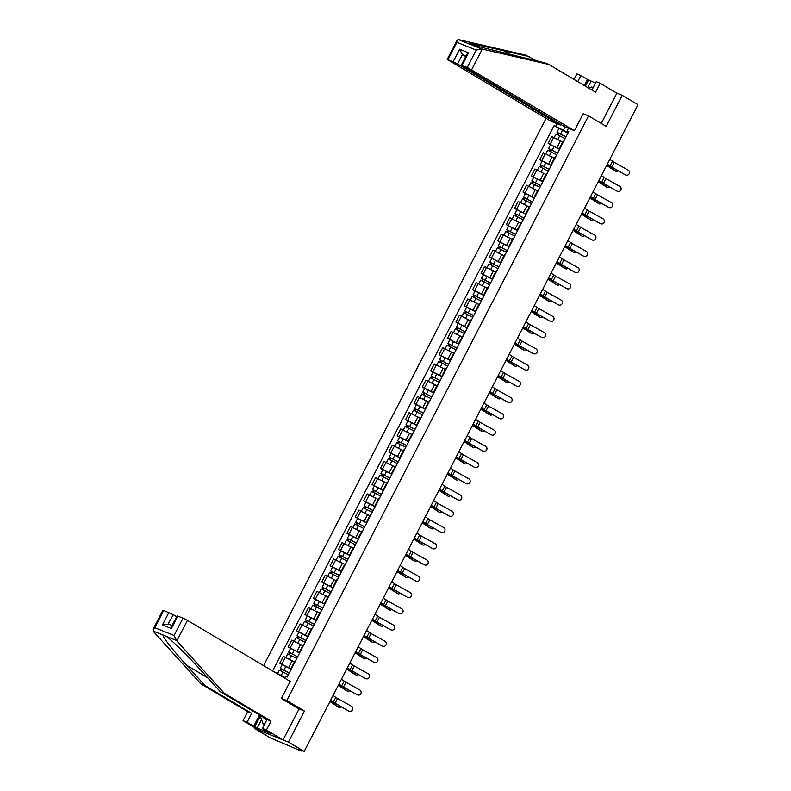 <?xml version="1.0" encoding="UTF-8"?>
<svg xmlns="http://www.w3.org/2000/svg" width="791" height="791" viewBox="0 0 791 791"><rect width="100%" height="100%" fill="white"/><g stroke="black" fill="none" stroke-linecap="round" stroke-linejoin="round"><path stroke-width="1.19" d="M254.732 727.591L254.326 728.373L270.097 737.746L300.827 750.877L301.331 751.015L300.807 750.095M546.097 118.353L263.621 665.636M254.326 728.373L288.418 742.087L304.179 751.45L637.991 104.699L622.23 95.335L616.881 93.18L601.269 123.426M288.418 742.087L304.436 711.05L286.767 700.549L588.544 115.872L606.213 126.372L622.23 95.335M304.179 751.45L298.148 749.028L300.6 750.481M562.688 142.024L551.683 136.487L548.133 143.359L559.623 149.183M563.676 141.322L563.103 141.223L559.553 148.095L560.127 148.194M550.487 144.753L548.133 143.359M554.303 158.269L543.298 152.732L539.749 159.604L551.238 165.428M555.292 157.567L554.718 157.468L551.169 164.35L551.742 164.439M542.102 160.998L539.749 159.604M545.919 174.514L534.914 168.977L531.364 175.849L542.853 181.673M546.907 173.812L546.334 173.723L542.784 180.595L543.358 180.684M533.717 177.253L531.364 175.849M537.534 190.76L526.529 185.223L522.98 192.094L534.469 197.918M538.523 190.058L537.949 189.969L534.4 196.84L534.973 196.939M525.333 193.498L522.98 192.094M529.149 207.005L518.145 201.468L514.595 208.34L526.084 214.163M530.138 206.313L529.565 206.214L526.015 213.086L526.588 213.184M516.948 209.744L514.595 208.34M520.765 223.26L509.76 217.713L506.21 224.595L517.69 230.418M521.753 222.558L521.17 222.459L517.63 229.331L518.204 229.43M508.564 225.989L506.21 224.595M512.38 239.505L501.365 233.968L497.826 240.84L509.305 246.663M513.369 238.803L512.786 238.704L509.246 245.576L509.819 245.675M500.179 242.234L497.826 240.84M503.996 255.75L492.981 250.213L489.441 257.085L500.921 262.909M504.974 255.048L504.401 254.949L500.851 261.831L501.435 261.92M491.794 258.479L489.441 257.085M495.611 271.995L484.596 266.458L481.047 273.33L492.536 279.154M496.59 271.293L496.016 271.204L492.467 278.076L493.05 278.165M483.41 274.734L481.047 273.33M487.216 288.24L476.212 282.703L472.662 289.575L484.151 295.399M488.205 287.538L487.632 287.449L484.082 294.321L484.656 294.42M475.025 290.979L472.662 289.575M478.832 304.486L467.827 298.949L464.277 305.82L475.767 311.644M479.821 303.793L479.247 303.695L475.698 310.566L476.271 310.665M466.631 307.224L464.277 305.82M470.447 320.741L459.442 315.194L455.893 322.075L467.382 327.899M471.436 320.039L470.863 319.94L467.313 326.812L467.886 326.91M458.246 323.47L455.893 322.075M462.063 336.986L451.058 331.449L447.508 338.321L458.998 344.144M463.051 336.284L462.478 336.185L458.928 343.067L459.502 343.156M449.861 339.715L447.508 338.321M453.678 353.231L442.673 347.694L439.124 354.566L450.613 360.389M454.667 352.529L454.093 352.44L450.544 359.312L451.117 359.401M441.477 355.96L439.124 354.566M445.293 369.476L434.289 363.939L430.739 370.811L442.228 376.635M446.282 368.774L445.709 368.685L442.159 375.557L442.733 375.656M433.092 372.215L430.739 370.811M436.909 385.721L425.894 380.184L422.354 387.056L433.834 392.88M437.898 385.019L437.314 384.93L433.775 391.802L434.348 391.901M424.708 388.46L422.354 387.056M428.524 401.966L417.51 396.429L413.97 403.301L425.449 409.125M429.503 401.274L428.93 401.175L425.38 408.047L425.963 408.146M416.323 404.705L413.97 403.301M420.14 418.221L409.125 412.675L405.575 419.556L417.065 425.38M421.119 417.519L420.545 417.421L416.995 424.292L417.579 424.391M407.938 420.95L405.575 419.556M411.755 434.467L400.74 428.93L397.191 435.801L408.68 441.625M412.734 433.765L412.16 433.666L408.611 440.547L409.184 440.636M399.554 437.196L397.191 435.801M403.361 450.712L392.356 445.175L388.806 452.047L400.295 457.87M404.349 450.01L403.776 449.921L400.226 456.793L400.8 456.882M391.169 453.451L388.806 452.047M394.976 466.957L383.971 461.42L380.422 468.292L391.911 474.116M395.965 466.255L395.391 466.166L391.842 473.038L392.415 473.137M382.775 469.696L380.422 468.292M386.591 483.202L375.587 477.665L372.037 484.537L383.526 490.361M387.58 482.51L387.007 482.411L383.457 489.283L384.03 489.382M374.39 485.941L372.037 484.537M378.207 499.457L367.202 493.91L363.652 500.782L375.142 506.606M379.196 498.755L378.622 498.656L375.072 505.528L375.646 505.627M366.006 502.186L363.652 500.782M369.822 515.702L358.817 510.155L355.268 517.037L366.757 522.861M370.811 515L370.237 514.901L366.688 521.773L367.261 521.872M357.621 518.431L355.268 517.037M361.438 531.947L350.433 526.41L346.883 533.282L358.363 539.106M362.426 531.245L361.843 531.147L358.303 538.028L358.877 538.117M349.236 534.676L346.883 533.282M353.053 548.193L342.038 542.656L338.499 549.527L349.978 555.351M354.042 547.491L353.458 547.402L349.919 554.273L350.492 554.362M340.852 550.932L338.499 549.527M344.668 564.438L333.654 558.901L330.114 565.773L341.593 571.596M345.647 563.736L345.074 563.647L341.524 570.519L342.108 570.618M332.467 567.177L330.114 565.773M336.284 580.683L325.269 575.146L321.719 582.018L333.209 587.842M337.263 579.991L336.689 579.892L333.14 586.764L333.723 586.863M324.083 583.422L321.719 582.018M327.899 596.938L316.884 591.391L313.335 598.263L324.824 604.087M328.878 596.236L328.305 596.137L324.755 603.009L325.328 603.108M315.698 599.667L313.335 598.263M319.505 613.183L308.5 607.636L304.95 614.518L316.44 620.342M320.493 612.481L319.92 612.382L316.37 619.254L316.944 619.353M307.304 615.912L304.95 614.518M311.12 629.428L300.115 623.891L296.566 630.763L308.055 636.587M312.109 628.726L311.535 628.627L307.986 635.509L308.559 635.598M298.919 632.157L296.566 630.763M302.735 645.674L291.731 640.137L288.181 647.008L299.67 652.832M303.724 644.972L303.151 644.883L299.601 651.754L300.175 651.843M290.534 648.412L288.181 647.008M294.351 661.919L283.346 656.382L279.796 663.253L291.286 669.077M295.34 661.217L294.766 661.128L291.217 668L291.79 668.098M282.15 664.658L279.796 663.253M583.906 114.003L583.244 113.617L574.434 130.693L565.16 126.965L563.479 130.238L568.007 132.928M568.333 132.315L567.117 130.901L568.462 128.3M284.671 678.144L285.561 676.424L287.163 677.066L568.729 131.543L567.117 130.901M274.082 671.856L281.912 675.761L281.616 676.335M563.479 130.238L554.066 125.65L272.598 670.976M555.668 126.293L557.012 123.693M281.418 698.394L286.767 700.549M583.194 113.716L588.544 115.872M298.375 708.607L304.436 711.05M284.968 677.571L281.912 675.761M558.881 128.508L554.066 125.65M625.78 174.94A2.699 2.482 107.3 0 0 629.3 173.526A2.699 2.482 107.3 0 0 628.252 170.154L614.271 162.363L611.799 167.148L625.206 174.762A2.699 2.482 -72.7 0 0 625.641 174.949L626.215 175.127M607.3 164.172L611.799 167.148M609.772 159.377L614.271 162.363M607.191 164.38L625.206 174.762M615.19 170.945A2.699 1.582 -65.8 0 1 615.052 170.896A2.699 1.582 -65.8 0 1 614.923 170.826L616.051 171.331A2.699 1.582 114.2 0 0 616.179 171.4A2.699 1.582 114.2 0 0 617.979 170.737M565.931 136.962L556.973 132.206L558.901 128.458L567.918 133.106M565.99 136.853L556.973 132.206M557.981 134.737L558.842 133.076M565.071 138.623L556.053 133.976L554.234 137.515M557.121 134.332L557.873 132.868M606.657 165.418L614.923 170.826M606.737 165.26L616.051 171.331M617.395 191.185A2.699 2.482 107.3 0 0 620.915 189.771A2.699 2.482 107.3 0 0 619.867 186.399L605.886 178.608L603.414 183.393L616.822 191.007A2.699 2.482 -72.7 0 0 617.247 191.195L617.83 191.373M598.916 180.417L603.414 183.393M601.387 175.622L605.886 178.608M598.807 180.625L616.822 191.007M609.011 207.43A2.699 2.482 107.3 0 0 612.531 206.016A2.699 2.482 107.3 0 0 611.483 202.644L597.502 194.853L595.03 199.648L608.427 207.252A2.699 2.482 -72.7 0 0 608.862 207.44L609.446 207.618M590.531 196.662L595.03 199.648M593.003 191.877L597.502 194.853M590.422 196.87L608.427 207.252M536.733 60.986L525.491 55.073L458.305 39.55L457.168 40.163L456.921 42.309L447.963 59.651L447.212 59.444L551.05 121.29L560.315 125.018L457.574 63.962L447.963 59.651M529.515 56.695L503.649 50.713C485.061 46.382 467.55 42.852 468.45 43.634L468.737 43.871M584.381 85.576L587.535 79.466L580.881 75.511L577.727 81.621M580.881 75.511L576.857 73.889L574.009 79.407M574.434 130.693L467.263 67.403L462.409 65.91L565.16 126.965M595.475 83.114L588.623 79.901L585.389 86.17M467.263 67.403L476.212 50.07L481.571 48.904L548.875 64.476L595.623 92.25L600.24 83.292L596.216 81.681L591.905 90.045M600.24 83.292L616.881 93.18M587.535 79.466L588.623 79.901M548.875 64.476L544.861 62.865L471.426 44.82L481.571 48.904M560.69 124.306L560.315 125.018M453.144 61.728L459.601 49.23L462.409 54.589L465.731 56.566M458.305 39.55L471.426 44.82M591.006 81.315L587.762 87.583M461.321 65.119L466.769 54.569L468.529 52.829L462.082 65.327M176.818 640.928L174.06 635.47L183.008 618.137L187.437 620.371L176.818 640.928L224.318 693.312L271.056 721.085L266.429 730.044L283.069 739.931L299.028 709.003L281.369 698.502L290.178 681.417L187.437 620.371M261.416 719.879L257.184 728.066L270.344 733.356L262.404 728.432L267.032 719.474L220.294 691.7L201.843 671.341C188.94 656.975 171.182 639.533 166.14 636.3L163.173 635.104C161.572 635.667 173.18 650.637 186.498 665.172L204.948 685.53L251.686 713.304L247.069 722.262L253.723 726.217L259.507 715.005M220.294 691.7L224.318 693.312M262.404 728.432L266.429 730.044M267.032 719.474L271.056 721.085M163.717 610.375L154.769 627.718L153.009 629.458L162.956 610.168L173.318 614.696L168.167 623.911L172.092 625.493M176.65 616.673L173.318 614.696M257.184 728.066L253.723 726.217M153.009 629.458L153.434 631.525L200.924 683.908L247.662 711.682L243.045 720.641L247.069 722.262M243.045 720.641L259.675 730.528L283.069 739.931M247.662 711.682L251.686 713.304M200.924 683.908L204.948 685.53M177.827 616.051L171.38 628.548L171.627 626.403L177.075 615.843L183.008 618.137M260.012 716.577L254.811 726.652M168.483 624.069L162.442 624.959L168.898 612.461M588.573 88.068L591.886 86.98L592.607 88.681M593.112 87.702L591.886 86.98M263.601 717.437A7.643 4.746 -59.3 0 0 265.44 719.454A7.643 4.746 -59.3 0 0 266.923 719.681M265.054 723.29L263.126 723.933L259.913 715.242M264.352 724.655L263.126 723.933M606.806 187.19A2.699 1.582 -65.8 0 1 606.667 187.141A2.699 1.582 -65.8 0 1 606.539 187.071L607.666 187.576A2.699 1.582 114.2 0 0 607.795 187.655A2.699 1.582 114.2 0 0 609.594 186.983M557.546 153.207L548.588 148.451L550.516 144.704L559.534 149.351M557.596 153.098L548.588 148.451M549.597 150.982L550.457 149.321M556.686 154.868L547.669 150.221L545.839 153.761M548.736 150.577L549.488 149.113M598.273 181.663L606.539 187.071M598.352 181.505L607.666 187.576M598.421 203.435A2.699 1.582 -65.8 0 1 598.283 203.386A2.699 1.582 -65.8 0 1 598.154 203.317L599.281 203.831A2.699 1.582 114.2 0 0 599.41 203.9A2.699 1.582 114.2 0 0 601.209 203.228M549.162 169.452L540.194 164.696L542.132 160.949L551.149 165.596M549.211 169.343L540.194 164.696M541.212 167.227L542.062 165.566M548.301 171.113L539.284 166.466L537.455 170.006M540.352 166.822L541.103 165.359M589.888 197.908L598.154 203.317M589.967 197.75L599.281 203.831M600.626 223.685A2.699 2.482 107.3 0 0 604.146 222.261A2.699 2.482 107.3 0 0 603.098 218.889L589.117 211.098L586.645 215.894L600.043 223.497A2.699 2.482 -72.7 0 0 600.478 223.685L601.061 223.863M582.146 212.908L586.645 215.894M584.618 208.122L589.117 211.098M582.038 213.125L600.043 223.497M592.241 239.93A2.699 2.482 107.3 0 0 595.761 238.516A2.699 2.482 107.3 0 0 594.713 235.135L580.732 227.343L578.261 232.139L591.658 239.752A2.699 2.482 -72.7 0 0 592.093 239.93L592.677 240.118M573.762 229.153L578.261 232.139M576.234 224.367L580.732 227.343M573.653 229.37L591.658 239.752M583.857 256.175A2.699 2.482 107.3 0 0 587.377 254.761A2.699 2.482 107.3 0 0 586.329 251.38L572.348 243.598L569.876 248.384L583.274 255.997A2.699 2.482 -72.7 0 0 583.709 256.185L584.292 256.363M565.377 245.408L569.876 248.384M567.849 240.612L572.348 243.598M565.268 245.615L583.274 255.997M590.037 219.69A2.699 1.582 -65.8 0 1 589.898 219.641A2.699 1.582 -65.8 0 1 589.77 219.562L590.897 220.076A2.699 1.582 114.2 0 0 591.025 220.145A2.699 1.582 114.2 0 0 592.825 219.473M540.767 185.697L531.809 180.941L533.747 177.194L542.764 181.841M540.826 185.588L531.809 180.941M532.827 183.472L533.678 181.821M539.917 187.358L530.899 182.721L529.07 186.251M531.967 183.067L532.719 181.604M581.504 214.153L589.77 219.562M581.583 213.995L590.897 220.076M581.652 235.936A2.699 1.582 -65.8 0 1 581.514 235.886A2.699 1.582 -65.8 0 1 581.375 235.817L582.512 236.321A2.699 1.582 114.2 0 0 582.641 236.39A2.699 1.582 114.2 0 0 584.44 235.728M532.383 201.952L523.424 197.196L525.362 193.439L534.38 198.086M532.442 201.834L523.424 197.196M524.443 199.718L525.293 198.066M531.532 203.613L522.515 198.966L520.686 202.496M523.573 199.322L524.334 197.859M573.119 230.408L581.375 235.817M573.198 230.25L582.512 236.321M573.257 252.181A2.699 1.582 -65.8 0 1 573.119 252.131A2.699 1.582 -65.8 0 1 572.991 252.062L574.128 252.566A2.699 1.582 114.2 0 0 574.256 252.636A2.699 1.582 114.2 0 0 576.056 251.973M523.998 218.197L515.04 213.441L516.978 209.694L525.995 214.331M524.057 218.089L515.04 213.441M516.058 215.973L516.909 214.312M523.148 219.858L514.13 215.211L512.301 218.751M515.188 215.567L515.95 214.104M564.725 246.654L572.991 252.062M564.814 246.495L574.128 252.566M564.873 268.426A2.699 1.582 -65.8 0 1 564.734 268.376A2.699 1.582 -65.8 0 1 564.606 268.307L565.733 268.811A2.699 1.582 114.2 0 0 565.872 268.881A2.699 1.582 114.2 0 0 567.671 268.218M515.613 234.443L506.655 229.687L508.593 225.939L517.611 230.586M515.673 234.334L506.655 229.687M507.674 232.218L508.524 230.557M514.753 236.104L505.746 231.456L503.916 234.996M506.804 231.812L507.565 230.349M556.34 262.899L564.606 268.307M556.429 262.741L565.733 268.811M556.488 284.671A2.699 1.582 -65.8 0 1 556.35 284.622A2.699 1.582 -65.8 0 1 556.221 284.552L557.348 285.057A2.699 1.582 114.2 0 0 557.477 285.136A2.699 1.582 114.2 0 0 559.286 284.463M507.229 250.688L498.271 245.932L500.209 242.184L509.226 246.832M507.288 250.579L498.271 245.932M499.279 248.463L500.139 246.802M506.369 252.349L497.351 247.702L495.532 251.241M498.419 248.058L499.18 246.594M547.955 279.144L556.221 284.552M548.034 278.986L557.348 285.057M548.104 300.916A2.699 1.582 -65.8 0 1 547.965 300.867A2.699 1.582 -65.8 0 1 547.837 300.798L548.964 301.312A2.699 1.582 114.2 0 0 549.092 301.381A2.699 1.582 114.2 0 0 550.892 300.709M498.844 266.933L489.886 262.177L491.814 258.43L500.832 263.077M498.903 266.824L489.886 262.177M490.895 264.708L491.755 263.047M497.984 268.594L488.967 263.947L487.147 267.487M490.034 264.303L490.786 262.839M539.571 295.389L547.837 300.798M539.65 295.231L548.964 301.312M539.719 317.171A2.699 1.582 -65.8 0 1 539.581 317.122A2.699 1.582 -65.8 0 1 539.452 317.043L540.579 317.557A2.699 1.582 114.2 0 0 540.708 317.626A2.699 1.582 114.2 0 0 542.507 316.964M490.46 283.188L481.501 278.432L483.43 274.675L492.447 279.322M490.519 283.069L481.501 278.432M482.51 280.953L483.37 279.302M489.599 284.839L480.582 280.202L478.763 283.732M481.65 280.558L482.401 279.085M531.186 311.634L539.452 317.043M531.265 311.476L540.579 317.557M531.334 333.416A2.699 1.582 -65.8 0 1 531.196 333.367A2.699 1.582 -65.8 0 1 531.068 333.298L532.195 333.802A2.699 1.582 114.2 0 0 532.323 333.871A2.699 1.582 114.2 0 0 534.123 333.209M482.075 299.433L473.117 294.677L475.045 290.92L484.062 295.567M482.124 299.314L473.117 294.677M474.125 297.198L474.986 295.547M481.215 301.094L472.197 296.447L470.378 299.977M473.265 296.803L474.017 295.34M522.802 327.889L531.068 333.298M522.881 327.731L532.195 333.802M522.95 349.662A2.699 1.582 -65.8 0 1 522.811 349.612A2.699 1.582 -65.8 0 1 522.683 349.543L523.81 350.047A2.699 1.582 114.2 0 0 523.939 350.116A2.699 1.582 114.2 0 0 525.738 349.454M473.69 315.678L464.722 310.922L466.66 307.175L475.678 311.812M473.74 315.569L464.722 310.922M465.741 313.454L466.591 311.792M472.83 317.339L463.813 312.692L461.984 316.232M464.881 313.048L465.632 311.585M514.417 344.134L522.683 349.543M514.496 343.976L523.81 350.047M514.565 365.907A2.699 1.582 -65.8 0 1 514.427 365.857A2.699 1.582 -65.8 0 1 514.298 365.788L515.425 366.292A2.699 1.582 114.2 0 0 515.554 366.362A2.699 1.582 114.2 0 0 517.354 365.699M465.296 331.923L456.338 327.167L458.276 323.42L467.293 328.067M465.355 331.815L456.338 327.167M457.356 329.699L458.207 328.038M464.446 333.584L455.428 328.937L453.599 332.477M456.496 329.293L457.247 327.83M506.032 360.38L514.298 365.788M506.111 360.221L515.425 366.292M506.181 382.152A2.699 1.582 -65.8 0 1 506.042 382.102A2.699 1.582 -65.8 0 1 505.904 382.033L507.041 382.537A2.699 1.582 114.2 0 0 507.169 382.617A2.699 1.582 114.2 0 0 508.969 381.944M456.911 348.169L447.953 343.413L449.891 339.665L458.909 344.312M456.971 348.06L447.953 343.413M448.972 345.944L449.822 344.283M456.061 349.83L447.044 345.183L445.214 348.722M448.111 345.538L448.863 344.075M497.648 376.625L505.904 382.033M497.727 376.467L507.041 382.537M497.796 398.397A2.699 1.582 -65.8 0 1 497.648 398.348A2.699 1.582 -65.8 0 1 497.519 398.278L498.656 398.793A2.699 1.582 114.2 0 0 498.785 398.862A2.699 1.582 114.2 0 0 500.584 398.189M448.527 364.414L439.569 359.658L441.507 355.91L450.524 360.558M448.586 364.305L439.569 359.658M440.587 362.189L441.437 360.528M447.676 366.075L438.659 361.428L436.83 364.967M439.717 361.784L440.478 360.32M489.263 392.87L497.519 398.278M489.342 392.712L498.656 398.793M489.402 414.652A2.699 1.582 -65.8 0 1 489.263 414.603A2.699 1.582 -65.8 0 1 489.135 414.524L490.272 415.038A2.699 1.582 114.2 0 0 490.4 415.107A2.699 1.582 114.2 0 0 492.2 414.444M440.142 380.669L431.184 375.913L433.122 372.156L442.139 376.803M440.201 380.55L431.184 375.913M432.202 378.434L433.053 376.783M439.292 382.32L430.274 377.683L428.445 381.213M431.332 378.039L432.094 376.575M480.869 409.115L489.135 414.524M480.958 408.957L490.272 415.038M481.017 430.897A2.699 1.582 -65.8 0 1 480.879 430.848A2.699 1.582 -65.8 0 1 480.75 430.779L481.877 431.283A2.699 1.582 114.2 0 0 482.006 431.352A2.699 1.582 114.2 0 0 483.815 430.69M431.757 396.914L422.799 392.158L424.737 388.411L433.755 393.048M431.817 396.795L422.799 392.158M423.808 394.679L424.668 393.028M430.897 398.575L421.89 393.928L420.061 397.458M422.948 394.284L423.709 392.82M472.484 425.37L480.75 430.779M472.573 425.212L481.877 431.283M472.632 447.142A2.699 1.582 -65.8 0 1 472.494 447.093A2.699 1.582 -65.8 0 1 472.365 447.024L473.493 447.528A2.699 1.582 114.2 0 0 473.621 447.597A2.699 1.582 114.2 0 0 475.431 446.935M423.373 413.159L414.415 408.403L416.353 404.656L425.36 409.293M423.432 413.05L414.415 408.403M415.423 410.934L416.284 409.273M422.513 414.82L413.495 410.173L411.676 413.713M414.563 410.529L415.324 409.066M464.099 441.615L472.365 447.024M464.179 441.457L473.493 447.528M464.248 463.388A2.699 1.582 -65.8 0 1 464.109 463.338A2.699 1.582 -65.8 0 1 463.981 463.269L465.108 463.773A2.699 1.582 114.2 0 0 465.237 463.842A2.699 1.582 114.2 0 0 467.036 463.18M414.988 429.404L406.03 424.648L407.958 420.901L416.976 425.548M415.048 429.295L406.03 424.648M407.039 427.18L407.899 425.518M414.128 431.065L405.111 426.418L403.291 429.958M406.179 426.774L406.93 425.311M455.715 457.86L463.981 463.269M455.794 457.702L465.108 463.773M455.863 479.633A2.699 1.582 -65.8 0 1 455.725 479.583A2.699 1.582 -65.8 0 1 455.596 479.514L456.723 480.018A2.699 1.582 114.2 0 0 456.852 480.097A2.699 1.582 114.2 0 0 458.651 479.425M406.604 445.649L397.646 440.894L399.574 437.146L408.591 441.793M406.663 445.541L397.646 440.894M398.654 443.425L399.514 441.764M405.743 447.31L396.726 442.663L394.907 446.203M397.794 443.019L398.545 441.556M447.33 474.106L455.596 479.514M447.409 473.947L456.723 480.018M447.479 495.888A2.699 1.582 -65.8 0 1 447.34 495.838A2.699 1.582 -65.8 0 1 447.212 495.759L448.339 496.273A2.699 1.582 114.2 0 0 448.467 496.343A2.699 1.582 114.2 0 0 450.267 495.67M398.219 461.895L389.261 457.139L391.189 453.391L400.206 458.038M398.269 461.786L389.261 457.139M390.27 459.67L391.13 458.019M397.359 463.556L388.341 458.909L386.512 462.448M389.409 459.264L390.161 457.801M438.946 490.351L447.212 495.759M439.025 490.193L448.339 496.273M439.094 512.133A2.699 1.582 -65.8 0 1 438.956 512.084A2.699 1.582 -65.8 0 1 438.827 512.014L439.954 512.519A2.699 1.582 114.2 0 0 440.083 512.588A2.699 1.582 114.2 0 0 441.882 511.925M389.834 478.15L380.866 473.394L382.804 469.636L391.822 474.284M389.884 478.031L380.866 473.394M381.885 475.915L382.735 474.264M388.974 479.801L379.957 475.164L378.128 478.693M381.025 475.52L381.776 474.056M430.561 506.606L438.827 512.014M430.64 506.448L439.954 512.519M575.472 272.42A2.699 2.482 107.3 0 0 578.982 271.006A2.699 2.482 107.3 0 0 577.944 267.635L563.963 259.844L561.491 264.629L574.889 272.242A2.699 2.482 -72.7 0 0 575.324 272.43L575.907 272.608M556.983 261.653L561.491 264.629M559.464 256.857L563.963 259.844M556.874 261.861L574.889 272.242M567.078 288.666A2.699 2.482 107.3 0 0 570.598 287.252A2.699 2.482 107.3 0 0 569.56 283.88L555.579 276.089L553.107 280.874L566.504 288.488A2.699 2.482 -72.7 0 0 566.939 288.675L567.513 288.853M548.598 277.898L553.107 280.874M551.07 273.103L555.579 276.089M548.489 278.106L566.504 288.488M558.693 304.921A2.699 2.482 107.3 0 0 562.213 303.497A2.699 2.482 107.3 0 0 561.165 300.125L547.194 292.334L544.712 297.129L558.12 304.733A2.699 2.482 -72.7 0 0 558.555 304.921L559.128 305.099M540.213 294.143L544.712 297.129M542.685 289.358L547.194 292.334M540.105 294.351L558.12 304.733M550.309 321.166A2.699 2.482 107.3 0 0 553.829 319.742A2.699 2.482 107.3 0 0 552.78 316.37L538.8 308.579L536.328 313.374L549.735 320.978A2.699 2.482 -72.7 0 0 550.17 321.166L550.744 321.354M531.829 310.388L536.328 313.374M534.301 305.603L538.8 308.579M531.72 310.606L549.735 320.978M541.924 337.411A2.699 2.482 107.3 0 0 545.444 335.997A2.699 2.482 107.3 0 0 544.396 332.615L530.415 324.824L527.943 329.62L541.351 337.233A2.699 2.482 -72.7 0 0 541.786 337.411L542.359 337.599M523.444 326.634L527.943 329.62M525.916 321.848L530.415 324.824M523.335 326.851L541.351 337.233M533.539 353.656A2.699 2.482 107.3 0 0 537.059 352.242A2.699 2.482 107.3 0 0 536.011 348.871L522.03 341.079L519.558 345.865L532.966 353.478A2.699 2.482 -72.7 0 0 533.391 353.666L533.974 353.844M515.06 342.889L519.558 345.865M517.532 338.093L522.03 341.079M514.951 343.096L532.966 353.478M525.155 369.901A2.699 2.482 107.3 0 0 528.675 368.487A2.699 2.482 107.3 0 0 527.627 365.116L513.646 357.324L511.174 362.11L524.571 369.723A2.699 2.482 -72.7 0 0 525.006 369.911L525.59 370.089M506.675 359.134L511.174 362.11M509.147 354.338L513.646 357.324M506.566 359.341L524.571 369.723M516.77 386.146A2.699 2.482 107.3 0 0 520.29 384.733A2.699 2.482 107.3 0 0 519.242 381.361L505.261 373.57L502.789 378.365L516.187 385.968A2.699 2.482 -72.7 0 0 516.622 386.156L517.205 386.334M498.29 375.379L502.789 378.365M500.762 370.584L505.261 373.57M498.182 375.587L516.187 385.968M508.386 402.401A2.699 2.482 107.3 0 0 511.906 400.978A2.699 2.482 107.3 0 0 510.857 397.606L496.877 389.815L494.405 394.61L507.802 402.214A2.699 2.482 -72.7 0 0 508.237 402.401L508.821 402.579M489.906 391.624L494.405 394.61M492.378 386.839L496.877 389.815M489.797 391.832L507.802 402.214M500.001 418.647A2.699 2.482 107.3 0 0 503.521 417.223A2.699 2.482 107.3 0 0 502.473 413.851L488.492 406.06L486.02 410.855L499.418 418.469A2.699 2.482 -72.7 0 0 499.853 418.647L500.436 418.835M481.521 407.869L486.02 410.855M483.993 403.084L488.492 406.06M481.412 408.087L499.418 418.469M491.616 434.892A2.699 2.482 107.3 0 0 495.126 433.478A2.699 2.482 107.3 0 0 494.088 430.096L480.107 422.315L477.635 427.1L491.033 434.714A2.699 2.482 -72.7 0 0 491.468 434.902L492.042 435.08M473.127 424.124L477.635 427.1M475.599 419.329L480.107 422.315M473.018 424.332L491.033 434.714M483.222 451.137A2.699 2.482 107.3 0 0 486.742 449.723A2.699 2.482 107.3 0 0 485.704 446.351L471.723 438.56L469.241 443.346L482.648 450.959A2.699 2.482 -72.7 0 0 483.083 451.147L483.657 451.325M464.742 440.369L469.241 443.346M467.214 435.574L471.723 438.56M464.633 440.577L482.648 450.959M474.837 467.382A2.699 2.482 107.3 0 0 478.357 465.968A2.699 2.482 107.3 0 0 477.309 462.597L463.328 454.805L460.856 459.591L474.264 467.204A2.699 2.482 -72.7 0 0 474.699 467.392L475.272 467.57M456.358 456.615L460.856 459.591M458.829 451.819L463.328 454.805M456.249 456.822L474.264 467.204M466.453 483.627A2.699 2.482 107.3 0 0 469.973 482.213A2.699 2.482 107.3 0 0 468.925 478.842L454.944 471.05L452.472 475.846L465.879 483.449A2.699 2.482 -72.7 0 0 466.314 483.637L466.888 483.815M447.973 472.86L452.472 475.846M450.445 468.074L454.944 471.05M447.864 473.067L465.879 483.449M458.068 499.882A2.699 2.482 107.3 0 0 461.588 498.459A2.699 2.482 107.3 0 0 460.54 495.087L446.559 487.296L444.087 492.091L457.495 499.694A2.699 2.482 -72.7 0 0 457.92 499.882L458.503 500.06M439.588 489.105L444.087 492.091M442.06 484.319L446.559 487.296M439.48 489.313L457.495 499.694M449.684 516.128A2.699 2.482 107.3 0 0 453.203 514.704A2.699 2.482 107.3 0 0 452.155 511.332L438.174 503.541L435.703 508.336L449.1 515.95A2.699 2.482 -72.7 0 0 449.535 516.128L450.119 516.315M431.204 505.35L435.703 508.336M433.676 500.565L438.174 503.541M431.095 505.568L449.1 515.95M441.299 532.373A2.699 2.482 107.3 0 0 444.819 530.959A2.699 2.482 107.3 0 0 443.771 527.577L429.79 519.796L427.318 524.581L440.716 532.195A2.699 2.482 -72.7 0 0 441.151 532.383L441.734 532.561M422.819 521.605L427.318 524.581M425.291 516.81L429.79 519.796M422.71 521.813L440.716 532.195M432.914 548.618A2.699 2.482 107.3 0 0 436.434 547.204A2.699 2.482 107.3 0 0 435.386 543.832L421.405 536.041L418.933 540.826L432.331 548.44A2.699 2.482 -72.7 0 0 432.766 548.628L433.349 548.806M414.435 537.85L418.933 540.826M416.906 533.055L421.405 536.041M414.326 538.058L432.331 548.44M424.53 564.863A2.699 2.482 107.3 0 0 428.05 563.449A2.699 2.482 107.3 0 0 427.002 560.077L413.021 552.286L410.549 557.072L423.946 564.685A2.699 2.482 -72.7 0 0 424.381 564.873L424.965 565.051M406.05 554.096L410.549 557.072M408.522 549.3L413.021 552.286M405.941 554.303L423.946 564.685M416.145 581.108A2.699 2.482 107.3 0 0 419.665 579.694A2.699 2.482 107.3 0 0 418.617 576.323L404.636 568.531L402.164 573.327L415.562 580.93A2.699 2.482 -72.7 0 0 415.997 581.118L416.58 581.296M397.655 570.341L402.164 573.327M400.137 565.555L404.636 568.531M397.547 570.548L415.562 580.93M430.709 528.378A2.699 1.582 -65.8 0 1 430.571 528.329A2.699 1.582 -65.8 0 1 430.442 528.259L431.57 528.764A2.699 1.582 114.2 0 0 431.698 528.833A2.699 1.582 114.2 0 0 433.498 528.17M381.44 494.395L372.482 489.639L374.42 485.892L383.437 490.529M381.499 494.286L372.482 489.639M373.5 492.16L374.351 490.509M380.59 496.056L371.572 491.409L369.743 494.939M372.64 491.765L373.392 490.301M422.176 522.851L430.442 528.259M422.256 522.693L431.57 528.764M422.325 544.623A2.699 1.582 -65.8 0 1 422.186 544.574A2.699 1.582 -65.8 0 1 422.048 544.505L423.185 545.009A2.699 1.582 114.2 0 0 423.314 545.078A2.699 1.582 114.2 0 0 425.113 544.416M373.055 510.64L364.097 505.884L366.035 502.137L375.053 506.774M373.115 510.531L364.097 505.884M365.116 508.415L365.966 506.754M372.205 512.301L363.188 507.654L361.358 511.194M364.255 508.01L365.007 506.547M413.792 539.096L422.048 544.505M413.871 538.938L423.185 545.009M413.93 560.868A2.699 1.582 -65.8 0 1 413.792 560.819A2.699 1.582 -65.8 0 1 413.663 560.75L414.8 561.254A2.699 1.582 114.2 0 0 414.929 561.323A2.699 1.582 114.2 0 0 416.728 560.661M364.671 526.885L355.713 522.129L357.651 518.382L366.668 523.029M364.73 526.776L355.713 522.129M356.731 524.66L357.581 522.999M363.82 528.546L354.803 523.899L352.974 527.439M355.861 524.255L356.622 522.792M405.397 555.341L413.663 560.75M405.486 555.183L414.8 561.254M405.546 577.114A2.699 1.582 -65.8 0 1 405.407 577.064A2.699 1.582 -65.8 0 1 405.279 576.995L406.406 577.499A2.699 1.582 114.2 0 0 406.544 577.578A2.699 1.582 114.2 0 0 408.344 576.906M356.286 543.13L347.328 538.374L349.266 534.627L358.283 539.274M356.345 543.022L347.328 538.374M348.347 540.906L349.197 539.244M355.436 544.791L346.418 540.144L344.589 543.684M347.476 540.5L348.238 539.037M397.013 571.586L405.279 576.995M397.102 571.428L406.406 577.499M407.76 597.363A2.699 2.482 107.3 0 0 411.271 595.939A2.699 2.482 107.3 0 0 410.232 592.568L396.251 584.776L393.78 589.572L407.177 597.175A2.699 2.482 -72.7 0 0 407.612 597.363L408.186 597.541M389.271 586.586L393.78 589.572M391.743 581.8L396.251 584.776M389.162 586.803L407.177 597.175M397.161 593.369A2.699 1.582 -65.8 0 1 397.023 593.319A2.699 1.582 -65.8 0 1 396.894 593.24L398.021 593.754A2.699 1.582 114.2 0 0 398.15 593.823A2.699 1.582 114.2 0 0 399.959 593.151M347.902 559.375L338.944 554.62L340.881 550.872L349.899 555.519M347.961 559.267L338.944 554.62M339.952 557.151L340.812 555.5M347.041 561.037L338.024 556.389L336.205 559.929M339.092 556.745L339.853 555.282M388.628 587.832L396.894 593.24M388.717 587.673L398.021 593.754M399.366 613.608A2.699 2.482 107.3 0 0 402.886 612.185A2.699 2.482 107.3 0 0 401.848 608.813L387.867 601.022L385.385 605.817L398.793 613.43A2.699 2.482 -72.7 0 0 399.228 613.608L399.801 613.796M380.886 602.831L385.385 605.817M383.358 598.045L387.867 601.022M380.778 603.049L398.793 613.43M388.776 609.614A2.699 1.582 -65.8 0 1 388.638 609.564A2.699 1.582 -65.8 0 1 388.51 609.495L389.637 609.999A2.699 1.582 114.2 0 0 389.765 610.069A2.699 1.582 114.2 0 0 391.565 609.406M339.517 575.63L330.559 570.875L332.497 567.117L341.504 571.764M339.576 575.512L330.559 570.875M331.567 573.396L332.428 571.745M338.657 577.282L329.639 572.644L327.82 576.174M330.707 573L331.459 571.537M380.244 604.087L388.51 609.495M380.323 603.928L389.637 609.999M390.981 629.854A2.699 2.482 107.3 0 0 394.501 628.44A2.699 2.482 107.3 0 0 393.453 625.058L379.472 617.277L377 622.062L390.408 629.676A2.699 2.482 -72.7 0 0 390.843 629.863L391.416 630.041M372.502 619.086L377 622.062M374.974 614.291L379.472 617.277M372.393 619.294L390.408 629.676M380.392 625.859A2.699 1.582 -65.8 0 1 380.253 625.81A2.699 1.582 -65.8 0 1 380.125 625.74L381.252 626.245A2.699 1.582 114.2 0 0 381.381 626.314A2.699 1.582 114.2 0 0 383.18 625.651M331.132 591.876L322.174 587.12L324.102 583.372L333.12 588.01M331.192 591.767L322.174 587.12M323.183 589.641L324.043 587.99M330.272 593.537L321.255 588.89L319.435 592.429M322.323 589.246L323.074 587.782M371.859 620.332L380.125 625.74M371.938 620.174L381.252 626.245M382.597 646.099A2.699 2.482 107.3 0 0 386.117 644.685A2.699 2.482 107.3 0 0 385.069 641.313L371.088 633.522L368.616 638.307L382.023 645.921A2.699 2.482 -72.7 0 0 382.458 646.109L383.032 646.287M364.117 635.331L368.616 638.307M366.589 630.536L371.088 633.522M364.008 635.539L382.023 645.921M372.007 642.104A2.699 1.582 -65.8 0 1 371.869 642.055A2.699 1.582 -65.8 0 1 371.74 641.985L372.868 642.49A2.699 1.582 114.2 0 0 372.996 642.559A2.699 1.582 114.2 0 0 374.796 641.897M322.748 608.121L313.79 603.365L315.718 599.618L324.735 604.265M322.807 608.012L313.79 603.365M314.798 605.896L315.658 604.235M321.888 609.782L312.87 605.135L311.051 608.675M313.938 605.491L314.689 604.027M363.474 636.577L371.74 641.985M363.553 636.419L372.868 642.49M374.212 662.344A2.699 2.482 107.3 0 0 377.732 660.93A2.699 2.482 107.3 0 0 376.684 657.558L362.703 649.767L360.231 654.553L373.639 662.166A2.699 2.482 -72.7 0 0 374.064 662.354L374.647 662.532M355.732 651.576L360.231 654.553M358.204 646.781L362.703 649.767M355.624 651.784L373.639 662.166M363.623 658.349A2.699 1.582 -65.8 0 1 363.484 658.3A2.699 1.582 -65.8 0 1 363.356 658.231L364.483 658.735A2.699 1.582 114.2 0 0 364.611 658.814A2.699 1.582 114.2 0 0 366.411 658.142M314.363 624.366L305.395 619.61L307.333 615.863L316.351 620.51M314.413 624.257L305.395 619.61M306.414 622.141L307.274 620.48M313.503 626.027L304.486 621.38L302.656 624.92M305.553 621.736L306.305 620.273M355.09 652.822L363.356 658.231M355.169 652.664L364.483 658.735M365.828 678.589A2.699 2.482 107.3 0 0 369.348 677.175A2.699 2.482 107.3 0 0 368.299 673.803L354.319 666.012L351.847 670.808L365.244 678.411A2.699 2.482 -72.7 0 0 365.679 678.599L366.263 678.777M347.348 667.822L351.847 670.808M349.82 663.036L354.319 666.012M347.239 668.029L365.244 678.411M355.238 674.594A2.699 1.582 -65.8 0 1 355.1 674.545A2.699 1.582 -65.8 0 1 354.971 674.476L356.098 674.99A2.699 1.582 114.2 0 0 356.227 675.059A2.699 1.582 114.2 0 0 358.026 674.387M305.979 640.611L297.011 635.855L298.949 632.108L307.966 636.755M306.028 640.502L297.011 635.855M298.029 638.386L298.879 636.725M305.118 642.272L296.101 637.625L294.272 641.165M297.169 637.981L297.92 636.518M346.705 669.067L354.971 674.476M346.784 668.909L356.098 674.99M357.443 694.844A2.699 2.482 107.3 0 0 360.963 693.42A2.699 2.482 107.3 0 0 359.915 690.049L345.934 682.257L343.462 687.053L356.86 694.656A2.699 2.482 -72.7 0 0 357.295 694.844L357.878 695.022M338.963 684.067L343.462 687.053M341.435 679.281L345.934 682.257M338.855 684.284L356.86 694.656M346.853 690.85A2.699 1.582 -65.8 0 1 346.715 690.8A2.699 1.582 -65.8 0 1 346.587 690.721L347.714 691.235A2.699 1.582 114.2 0 0 347.842 691.304A2.699 1.582 114.2 0 0 349.642 690.632M297.584 656.856L288.626 652.1L290.564 648.353L299.581 653M297.643 656.748L288.626 652.1M289.644 654.632L290.495 652.98M296.734 658.517L287.716 653.88L285.887 657.41M288.784 654.226L289.536 652.763M338.321 685.313L346.587 690.721M338.4 685.154L347.714 691.235M349.058 711.089A2.699 2.482 107.3 0 0 352.578 709.675A2.699 2.482 107.3 0 0 351.53 706.294L337.549 698.502L335.077 703.298L348.475 710.911A2.699 2.482 -72.7 0 0 348.91 711.089L349.493 711.277M330.579 700.312L335.077 703.298M333.051 695.526L337.549 698.502M330.47 700.529L348.475 710.911M338.469 707.095A2.699 1.582 -65.8 0 1 338.321 707.045A2.699 1.582 -65.8 0 1 338.192 706.976L339.329 707.48A2.699 1.582 114.2 0 0 339.458 707.55A2.699 1.582 114.2 0 0 341.257 706.887M289.199 673.111L280.241 668.355L282.179 664.598L291.197 669.245M289.259 672.993L280.241 668.355M281.26 670.877L282.11 669.226M288.349 674.763L279.332 670.125L277.552 673.556M280.39 670.481L281.151 669.018M329.936 701.568L338.192 706.976M330.015 701.409L339.329 707.48M288.656 667.515L292.205 660.643M297.04 651.27L300.59 644.398M305.425 635.025L308.974 628.153M313.809 618.78L317.359 611.908M322.194 602.534L325.744 595.653M330.589 586.279L334.128 579.408M338.973 570.034L342.513 563.162M347.358 553.789L350.907 546.917M355.742 537.544L359.292 530.672M364.127 521.299L367.677 514.427M372.512 505.054L376.061 498.172M380.896 488.798L384.446 481.927M389.281 472.553L392.83 465.681M397.665 456.308L401.215 449.436M406.05 440.063L409.6 433.191M414.444 423.818L417.984 416.946M422.829 407.573L426.369 400.691M431.214 391.318L434.763 384.446M439.598 375.072L443.148 368.201M447.983 358.827L451.532 351.955M456.367 342.582L459.917 335.71M464.752 326.337L468.302 319.465M473.137 310.092L476.686 303.21M481.521 293.837L485.071 286.965M489.906 277.592L493.455 270.72M498.3 261.346L501.84 254.475M506.685 245.101L510.225 238.229M515.07 228.856L518.619 221.974M523.454 212.601L527.004 205.729M531.839 196.356L535.388 189.484M540.223 180.111L543.773 173.239M548.608 163.866L552.158 156.994M556.993 147.62L560.542 140.749M290.257 647.849L293.807 640.967M298.642 631.594L302.192 624.722M307.037 615.349L310.576 608.477M315.421 599.103L318.961 592.232M323.806 582.858L327.355 575.986M332.19 566.613L335.74 559.741M340.575 550.368L344.125 543.486M348.96 534.113L352.509 527.241M357.344 517.868L360.894 510.996M365.729 501.623L369.278 494.751M374.113 485.377L377.663 478.506M382.498 469.132L386.048 462.251M390.892 452.887L394.432 446.005M399.277 436.632L402.817 429.76M407.662 420.387L411.211 413.515M416.046 404.142L419.596 397.27M424.431 387.897L427.98 381.025M432.815 371.651L436.365 364.77M441.2 355.396L444.75 348.524M449.585 339.151L453.134 332.279M457.969 322.906L461.519 316.034M466.364 306.661L469.903 299.789M474.748 290.416L478.288 283.544M483.133 274.17L486.683 267.289M491.518 257.915L495.067 251.044M499.902 241.67L503.452 234.798M508.287 225.425L511.836 218.553M516.671 209.18L520.221 202.308M525.056 192.935L528.606 186.063M533.441 176.69L536.99 169.808M541.825 160.435L545.375 153.563M550.22 144.189L553.759 137.318M281.873 664.094L285.422 657.222M612.471 161.265L609.999 166.061M560.7 133.906L562.638 130.159M557.922 139.295L559.791 135.676M607.458 165.705L607.893 164.874M604.087 177.51L601.615 182.306M595.702 193.765L593.22 198.551M476.212 50.07L456.921 42.309M459.601 49.23L468.529 52.829M482.292 49.082L471.683 69.638M466.008 56.042L462.409 54.589L457.574 63.962M510.798 54.965L503.649 50.713M176.284 640.384L166.14 636.3M163.173 635.104L153.019 631.02M154.769 627.718L174.06 635.47M171.38 628.548L162.442 624.959M207.628 677.729L186.498 665.172M552.316 150.152L554.254 146.404M549.537 155.54L551.406 151.921M599.074 181.96L599.509 181.119M543.931 166.397L545.869 162.649M541.153 171.785L543.022 168.167M590.689 198.205L591.124 197.364M587.308 210.011L584.836 214.796M578.923 226.256L576.451 231.051M570.538 242.501L568.067 247.296M535.547 182.642L537.485 178.895M532.768 188.031L534.637 184.412M582.305 214.45L582.73 213.61M527.162 198.897L529.1 195.14M524.384 204.286L526.242 200.667M573.92 230.695L574.345 229.855M518.777 215.142L520.705 211.385M515.989 220.531L517.858 216.912M565.525 246.94L565.961 246.1M510.393 231.387L512.321 227.64M507.604 236.776L509.473 233.157M557.141 263.185L557.576 262.355M502.008 247.632L503.936 243.885M499.22 253.021L501.089 249.402M548.756 279.441L549.191 278.6M493.614 263.878L495.552 260.13M490.835 269.266L492.704 265.647M540.372 295.686L540.807 294.845M485.229 280.123L487.167 276.375M482.451 285.511L484.319 281.893M531.987 311.931L532.422 311.09M476.844 296.378L478.782 292.621M474.066 301.767L475.935 298.148M523.602 328.176L524.038 327.336M468.46 312.623L470.398 308.876M465.681 318.012L467.55 314.393M515.218 344.421L515.653 343.581M460.075 328.868L462.013 325.121M457.297 334.257L459.166 330.638M506.833 360.676L507.268 359.836M451.691 345.113L453.629 341.366M448.912 350.502L450.781 346.883M498.449 376.921L498.874 376.081M443.306 361.358L445.244 357.611M440.528 366.747L442.387 363.128M490.064 393.167L490.489 392.326M434.921 377.604L436.85 373.856M432.133 382.992L434.002 379.373M481.67 409.412L482.105 408.571M426.537 393.859L428.465 390.101M423.749 399.247L425.617 395.629M473.285 425.657L473.72 424.816M418.152 410.104L420.08 406.356M415.364 415.493L417.233 411.874M464.9 441.902L465.335 441.071M409.758 426.349L411.696 422.602M406.979 431.738L408.848 428.119M456.516 458.157L456.951 457.317M401.373 442.594L403.311 438.847M398.595 447.983L400.464 444.364M448.131 474.402L448.566 473.562M392.989 458.839L394.927 455.092M390.21 464.228L392.079 460.609M439.747 490.647L440.182 489.807M384.604 475.084L386.542 471.337M381.826 480.473L383.694 476.854M431.362 506.893L431.797 506.052M562.154 258.746L559.682 263.541M553.769 274.991L551.297 279.787M545.385 291.246L542.913 296.032M537 307.491L534.528 312.277M528.615 323.737L526.144 328.532M520.231 339.982L517.749 344.777M511.836 356.227L509.364 361.022M503.452 372.482L500.98 377.267M495.067 388.727L492.595 393.513M486.683 404.972L484.211 409.758M478.298 421.217L475.826 426.013M469.913 437.463L467.441 442.258M461.529 453.708L459.057 458.503M453.144 469.963L450.672 474.748M444.76 486.208L442.288 490.993M436.375 502.453L433.893 507.239M427.98 518.698L425.509 523.494M419.596 534.943L417.124 539.739M411.211 551.189L408.739 555.984M402.827 567.444L400.355 572.229M376.219 491.34L378.157 487.582M373.441 496.728L375.31 493.109M422.977 523.138L423.403 522.297M367.835 507.585L369.773 503.837M365.056 512.973L366.915 509.355M414.593 539.383L415.018 538.552M359.45 523.83L361.388 520.082M356.662 529.219L358.531 525.6M406.198 555.638L406.633 554.798M351.066 540.075L352.994 536.328M348.277 545.464L350.146 541.845M397.814 571.883L398.249 571.043M394.442 583.689L391.97 588.474M342.681 556.32L344.609 552.573M339.893 561.709L341.761 558.09M389.429 588.128L389.864 587.288M386.057 599.934L383.586 604.72M334.286 572.565L336.224 568.818M331.508 577.954L333.377 574.345M381.044 604.373L381.48 603.533M377.673 616.179L375.201 620.975M325.902 588.82L327.84 585.063M323.124 594.209L324.992 590.59M372.66 620.619L373.095 619.778M369.288 632.424L366.816 637.22M317.517 605.066L319.455 601.318M314.739 610.454L316.608 606.835M364.275 636.864L364.71 636.033M360.904 648.669L358.432 653.465M309.133 621.311L311.071 617.563M306.354 626.699L308.223 623.081M355.891 653.119L356.326 652.278M352.509 664.924L350.037 669.71M300.748 637.556L302.686 633.809M297.97 642.945L299.838 639.326M347.506 669.364L347.941 668.524M344.125 681.17L341.653 685.955M292.363 653.801L294.301 650.054M289.585 659.19L291.454 655.571M339.121 685.609L339.547 684.769M335.74 697.415L333.268 702.2M283.979 670.046L285.917 666.299M281.21 675.405L283.059 671.826M330.737 701.854L331.162 701.014M301.638 750.422L301.331 751.015M615.052 170.896L616.179 171.4M447.212 59.444L457.168 40.163M606.667 187.141L607.795 187.655M598.283 203.386L599.41 203.9M589.898 219.641L591.025 220.145M581.514 235.886L582.641 236.39M573.119 252.131L574.256 252.636M564.734 268.376L565.872 268.881M556.35 284.622L557.477 285.136M547.965 300.867L549.092 301.381M539.581 317.122L540.708 317.626M531.196 333.367L532.323 333.871M522.811 349.612L523.939 350.116M514.427 365.857L515.554 366.362M506.042 382.102L507.169 382.617M497.648 398.348L498.785 398.862M489.263 414.603L490.4 415.107M480.879 430.848L482.006 431.352M472.494 447.093L473.621 447.597M464.109 463.338L465.237 463.842M455.725 479.583L456.852 480.097M447.34 495.838L448.467 496.343M438.956 512.084L440.083 512.588M430.571 528.329L431.698 528.833M422.186 544.574L423.314 545.078M413.792 560.819L414.929 561.323M405.407 577.064L406.544 577.578M397.023 593.319L398.15 593.823M388.638 609.564L389.765 610.069M380.253 625.81L381.381 626.314M371.869 642.055L372.996 642.559M363.484 658.3L364.611 658.814M355.1 674.545L356.227 675.059M346.715 690.8L347.842 691.304M338.321 707.045L339.458 707.55"/></g></svg>
